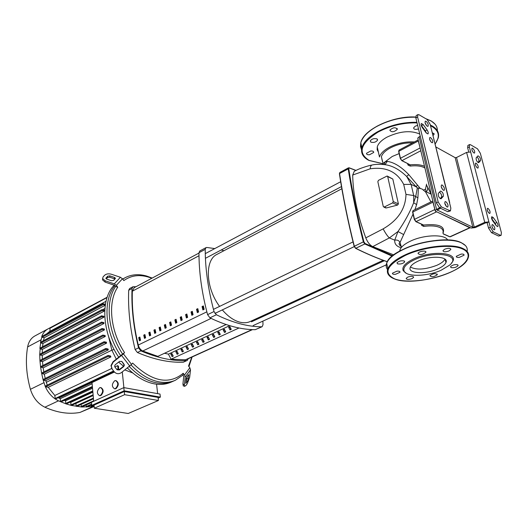 <?xml version="1.0" encoding="UTF-8"?>
<svg xmlns="http://www.w3.org/2000/svg" width="528" height="528" viewBox="0 0 528 528"><rect width="100%" height="100%" fill="white"/><g stroke="black" fill="none" stroke-linecap="round" stroke-linejoin="round"><path stroke-width="0.79" d="M252.463 329.63L185.863 359.819L171.092 359.185M226.103 324.522L157.859 356.367L142.738 351.008C140.534 349.859 139.036 347.866 138.25 345.035C133.756 326.099 131.789 308.161 132.343 291.205L134.152 287.701L198.977 253.07M153.945 330.125L154.678 333.406L155.852 332.831L155.12 329.551L153.945 330.125L155.225 330.053M155.318 333.095L154.697 330.31M148.823 332.64L149.549 335.9L150.711 335.333L149.985 332.066L148.823 332.64L150.097 332.561M150.196 335.59L149.582 332.812M191.044 311.949L191.836 315.308L193.083 314.701L192.291 311.335L191.044 311.949L192.41 311.843M192.469 315.005L191.796 312.147M180.213 317.255L180.985 320.595L182.213 319.994L181.441 316.655L180.213 317.255L181.553 317.163M181.625 320.285L180.965 317.447M143.748 335.122L144.461 338.382L145.622 337.814L144.903 334.561L143.748 335.122L145.009 335.049M145.114 338.065L144.507 335.3M159.106 327.598L159.845 330.891L161.033 330.31L160.288 327.017L159.106 327.598L160.4 327.518M160.492 330.574L159.865 327.782M164.314 325.043L165.066 328.35L166.261 327.763L165.508 324.463L164.314 325.043L165.62 324.964M165.706 328.033L165.073 325.228M185.605 314.615L186.384 317.962L187.625 317.361L186.839 314.008L185.605 314.615L186.958 314.516M187.024 317.651L186.358 314.807M175.633 323.202L176.847 322.608L176.081 319.282L174.867 319.876L175.633 323.202M174.867 319.876L176.194 319.783M176.273 322.892L175.619 320.067M196.535 309.256L197.333 312.635L198.594 312.022L197.795 308.642L196.535 309.256L197.914 309.151M197.967 312.325L197.287 309.461M170.326 325.783L171.534 325.195L170.775 321.882L169.567 322.469L170.326 325.783M169.567 322.469L170.887 322.384M170.966 325.472L170.326 322.661M202.072 306.544L202.877 309.929L204.151 309.316L203.339 305.923L202.072 306.544L203.458 306.438M203.511 309.626L202.825 306.748M138.712 337.59L139.425 340.837L140.567 340.276L139.861 337.029L138.712 337.59L139.966 337.524M140.072 340.52L139.471 337.762M477.418 168.003C475.622 166.221 475.009 164.597 475.563 163.139L476.164 163.225C477.952 165.007 478.566 166.63 478.005 168.089L477.418 168.003M489.311 213.365C487.463 211.556 486.842 209.88 487.45 208.336L488.004 208.395C489.852 210.21 490.466 211.886 489.852 213.424L489.311 213.365M443.48 190.278C441.474 188.384 440.821 186.615 441.52 184.985L442.2 185.051C444.2 186.958 444.853 188.72 444.154 190.344L443.48 190.278M431.785 142.613C429.845 140.738 429.185 139.036 429.818 137.498L430.551 137.59C432.485 139.465 433.138 141.167 432.505 142.705L431.785 142.613M472.903 151.985L471.973 150.124M472.666 148.269C474.434 150.044 475.048 151.648 474.507 153.08L473.9 152.988C472.131 151.213 471.517 149.609 472.052 148.177L472.666 148.269M426.499 125.545L425.106 122.892M426.063 121.275C427.984 123.143 428.63 124.826 428.017 126.331L427.277 126.232C425.357 124.37 424.703 122.681 425.317 121.169L426.063 121.275M447.077 206.963C445.045 205.055 444.391 203.267 445.111 201.597L445.777 201.663C447.803 203.577 448.457 205.359 447.731 207.022L447.077 206.963M494.036 229.72C492.169 227.905 491.548 226.208 492.175 224.631L492.716 224.684C494.578 226.505 495.191 228.202 494.564 229.772L494.036 229.72M493.033 228.776L491.944 226.42M446.266 206.309L444.761 203.188M430.993 141.933L429.581 139.187M442.675 189.618L441.197 186.595M488.314 212.414L487.245 210.144M476.421 167.026L475.444 165.04M469.577 144.573L467.894 145.438L467.643 147.774L469.333 146.916L469.577 144.573L470.461 144.712L477.503 148.81L480.341 153.285L501.389 232.663L501.092 235.356L500.366 235.283L493.284 231.878L490.321 227.291L488.545 228.083L491.509 232.67L498.597 236.062L501.092 235.356M488.545 228.083L487.139 222.677L488.908 221.879L469.333 146.916M484.737 222.334L474.223 227.113L456.515 157.516L466.6 152.414L484.737 222.334L488.908 221.879L490.321 227.291M493.35 217.694L496.868 222.532C498.062 224.492 498.346 225.859 497.726 226.631L496.221 225.647L492.69 220.796C491.489 218.836 491.205 217.463 491.825 216.698L493.35 217.694L491.608 218.486L495.112 223.318L496.868 222.532M480.506 160.644L478.705 162.67C476.876 161.825 476.018 160.215 476.15 157.852L477.959 155.852C479.774 156.691 480.625 158.288 480.506 160.644L478.817 161.482C479.167 160.037 478.566 158.506 477.015 156.875M436.326 202.851L439.573 207.801L447.698 211.688L450.443 210.91L441.408 206.923L438.161 201.967L436.326 202.851L415.853 117.935L417.595 116.985L417.925 114.602L419.027 114.761L427.053 119.434L430.155 124.252L450.846 208.124L450.443 210.91M417.595 116.985L438.161 201.967M438.286 193.453L440.51 191.037C442.622 191.895 443.553 193.651 443.322 196.317L441.104 198.759C438.973 197.894 438.035 196.126 438.286 193.453M426.103 132.785L422.268 127.525C421.06 125.598 420.77 124.252 421.397 123.493L423.251 124.667L427.073 129.914C428.274 131.842 428.564 133.188 427.937 133.954L426.103 132.785M417.925 114.602L416.183 115.559L415.853 117.935M440.253 198.607L441.507 197.195C441.969 195.505 441.309 193.802 439.527 192.073M426.426 133.188L425.324 130.852L421.159 125.182M496.181 225.595L495.112 223.318M477.952 162.479L478.817 161.482M456.515 157.516L455.169 157.661L472.837 227.264L474.223 227.113M472.837 227.264L437.237 210.038M440.636 208.309L437.653 209.735L437.329 210.428M449.453 202.468L449.731 203.617M487.139 222.677L485.753 222.829L475.246 227.601L471.101 228.056L435.554 211.273L435.098 210.415L439.514 207.768M445.368 204.963L445.777 204.772M468.686 151.774L467.643 147.774M449.717 202.646L431.462 129.538M420.242 136.138L417.747 138.079L417.925 138.818M455.169 157.661L435.996 147.035M470.659 151.991L466.6 152.414M414.929 209.675L416.625 204.613L417.899 197.875L418.433 187.981L422.103 189.044L425.621 192.02L426.122 191.737L425.456 189.242L423.614 189.981M403.385 234.425L397.967 231.535L394.739 240.154C397.221 239.719 398.983 240.504 400.019 242.51L413.068 214.071M401.293 246.563C398.858 244.655 398.435 243.302 400.019 242.51L401.485 247.322M421.456 224.162L421.72 225.443L423.713 226.42C430.564 225.489 435.904 225.832 439.725 227.449C442.537 228.782 443.606 230.597 442.926 232.894M420.149 188.272L408.804 174.662C401.148 166.703 393.974 162.281 387.262 161.396L385.275 161.707L382.906 163.594L382.648 164.426M383.348 164.492L381.388 156.776C382.331 153.648 385.301 150.698 390.311 147.939C397.459 144.296 404.864 142.633 412.52 142.936M382.444 161.509L381.388 156.776M419.734 134.046C410.692 130.106 399.742 131.149 386.885 137.188C381.467 140.23 378.253 143.477 377.249 146.936L377.164 149.721L378.411 152.163M414.361 141.959C405.781 141.398 397.393 143.2 389.189 147.352C383.737 150.361 380.497 153.575 379.48 156.988L377.249 146.936M447.599 239.963C444.939 234.003 423.865 234.604 410.447 241.138C404.686 243.883 401.214 246.748 400.026 249.724L399.736 251.051M384.298 207.016L383.275 206.527L377.837 181.652L378.464 180.352L387.13 176.015L387.691 176.563L393.268 201.557L392.627 202.871L384.298 207.016L386.357 207.933L385.334 207.761M387.493 176.187L392.812 179.051L398.409 203.92L397.505 205.102L386.357 207.933M393.697 254.885L372.761 246.602C369.923 245.243 367.6 242.332 365.792 237.871C357.344 214.652 352.975 193.71 352.697 175.045L354.229 171.349M421.72 225.443L422.789 224.763M423.713 226.42L423.614 225.02L422.776 224.756M407.576 163.634L408.005 165.04L409.081 164.413L409.583 164.663L409.147 164.439M408.005 165.04L410.183 166.069L410.19 164.842L401.775 160.651L400.435 158.281L398.825 151.305L400.283 158.4M410.183 166.069C416.691 165.376 421.608 166.036 424.934 168.036M426.578 184.094L425.456 189.242M417.206 185.17L416.361 186.945L417.331 187.955L418.433 187.981M408.804 174.662L406.639 176.431C399.28 169.363 391.941 165.436 384.615 164.65C379.289 164.129 375.19 164.241 372.306 164.98C371.177 165.033 370.458 166.313 370.148 168.821C385.915 166.505 397.102 171.712 403.709 184.43L405.986 194.377C405.596 208.765 397.98 220.255 383.143 228.862C385.334 233.039 387.4 236.056 389.341 237.923L394.739 240.154C394.416 243.91 396.548 246.444 401.141 247.757M430.947 201.914L425.621 192.02M416.625 204.613L413.675 202.752C409.84 212.375 404.606 221.971 397.967 231.535L389.341 237.923L372.761 246.602M417.899 197.875L415.708 196.502L413.675 202.752L413.708 195.545L411.114 184.371L406.639 176.431L416.361 186.945L411.114 184.371L403.709 184.43M426.73 185.407L431.178 194.218L426.122 191.737L427.152 190.641L427.713 188.833L427.515 186.826L426.723 185.909M417.331 187.955L415.708 196.502L413.708 195.545L405.986 194.377M387.262 161.396L385.103 164.67M399.142 153.595L392.245 156.466L385.275 161.707L384.179 164.591M382.734 164.03L382.787 164.439M431.218 194.245L431.303 194.581M383.143 228.862L365.792 237.871M352.697 175.045L370.148 168.821M222.314 309.896C227.905 316.384 233.699 320.463 239.705 322.126C243.599 323.136 247.078 322.938 250.147 321.545L383.176 260.311M400.125 245.804L400.488 243.566M341.84 188.753L217.048 254.338C204.593 259.895 205.57 287.72 219.589 306.412M132.937 286.763L129.611 288.539L128.707 290.261C127.915 308.854 130.053 328.607 135.122 349.523L137.412 352.499C153.773 359.482 169.059 362.723 183.269 362.234L186.674 360.697C172.484 361.159 157.205 357.885 140.837 350.856L138.547 347.873C133.445 326.905 131.274 307.111 132.033 288.479L132.937 286.763L135.986 286.724M223.133 329.809L224.38 329.228L225.746 331.888L224.499 332.468L223.133 329.809L224.829 330.231L225.106 332.185M217.701 332.323L218.935 331.756L220.295 334.402L219.054 334.976L217.701 332.323L219.391 332.746L219.668 334.693M212.309 334.825L213.53 334.257L214.883 336.897L213.662 337.465L212.309 334.825L214.005 335.24L214.276 337.181M206.963 337.306L208.177 336.739L209.524 339.365L208.309 339.926L206.963 337.306L208.659 337.715L208.923 339.643M228.617 327.261L229.878 326.68L231.244 329.353L229.99 329.934L228.617 327.261L230.307 327.697L230.597 329.657M196.409 342.197L197.604 341.642L198.937 344.249L197.743 344.797L196.409 342.197L198.086 342.593M198.112 342.639L198.363 344.513M191.195 344.612L192.383 344.065L193.71 346.658L192.529 347.206L191.195 344.612L192.859 344.995M192.911 345.094L193.149 346.916M186.028 347.008L187.202 346.46L188.529 349.048L187.354 349.589L186.028 347.008L187.678 347.384M187.75 347.523L187.975 349.298M180.906 349.384L182.068 348.843L183.388 351.417L182.226 351.952L180.906 349.384L182.536 349.747M182.629 349.932L182.846 351.661M175.824 351.74L176.979 351.206L178.292 353.767L177.137 354.295L175.824 351.74L177.434 352.097M177.553 352.328L177.764 354.011M170.782 354.077L171.93 353.542L173.237 356.096L172.088 356.624L170.782 354.077L172.379 354.42M172.517 354.697L172.722 356.334M201.663 339.761L202.864 339.2L204.211 341.821L203.003 342.375L201.663 339.761L203.359 340.164L203.623 342.091M229.693 325.664L168.412 354.123L164.558 353.285M226.162 324.542L157.859 356.367M239.006 327.994L171.026 359.212L168.412 354.123M262.871 321.136L263.017 324.727L262.132 326.7L261.617 326.806C247.797 326.746 232.723 322.727 216.388 314.747L214.018 311.54C208.157 289.443 205.227 268.719 205.22 249.368L206.032 247.619L206.811 247.474L214.784 248.582M221.232 249.982L223.958 250.701M262.548 315.836L262.607 316.681M206.032 247.619L199.802 250.952L198.983 252.701C198.917 271.993 201.782 292.644 207.577 314.642L209.939 317.83C226.281 325.73 241.382 329.677 255.235 329.69L262.132 326.7M188.199 358.756L187.209 360.571M154.935 331.379L154.803 330.257M131.076 364.954C139.94 374.279 149.213 379.903 158.888 381.836C164.947 382.939 170.458 382.411 175.415 380.239L183.011 375.032L183.19 373.283C168.874 385.143 152.024 381.744 132.64 363.079L131.551 364.419L123.42 353.905L113.243 362.083L113.012 361.786L122.602 354.077L124.529 352.585L123.42 353.905M115.632 286.48L114.213 285.206L105.125 282.117L105.184 280.771L114.286 283.859L116.332 285.358L117.731 287.199L115.632 286.48C104.947 301.561 107.712 331.742 122.602 354.077M152.176 278.071L146.599 276.032C138.64 273.801 131.426 274.382 124.964 277.794L122.753 279.16M122.668 279.048L124.964 277.794M114.939 285.635C102.531 300.148 104.775 332.383 120.754 355.786C104.775 332.383 102.531 300.148 114.939 285.635M129.254 366.498C137.999 375.52 147.121 380.972 156.611 382.846C162.677 383.942 168.188 383.407 173.151 381.236C168.188 383.407 162.677 383.942 156.611 382.846C147.121 380.972 137.999 375.52 129.254 366.498M121.988 361.627L124.027 364.254L124.37 365.27L123.691 366.623L119.381 369.97L117.005 369.719L114.959 367.085L114.616 366.016L115.295 364.716L119.612 361.363L121.909 361.528M114.946 367.072L116.767 369.415L119.143 369.666L123.446 366.326L124.12 364.973L121.843 361.462M115.196 278.738L113.659 280.381L111.408 280.705L106.748 279.127L105.89 278.395L107.62 276.184L109.857 275.86L114.497 277.431L115.368 278.164L115.196 278.738M114.932 279.022L109.791 277.2L107.56 277.523L106.26 278.883M113.243 362.083L111.21 365.924L112.233 369.204L114.279 371.831C116.391 374.029 118.774 374.279 121.427 372.596L131.551 364.419M113.012 361.786L110.986 365.627L112.002 368.9M151.813 278.263C141.161 274.091 131.835 274.87 123.836 280.592L122.456 278.764L120.424 277.279L111.401 274.243C108.61 273.491 106.379 273.808 104.702 275.194L103.138 276.817L102.604 278.579L105.184 280.771M102.656 278.764L102.544 279.926L105.125 282.117M183.19 373.283L184.523 375.032L185.196 377.078L184.378 384.622L182.919 384.1L183.724 376.556L183.011 375.032M184.378 384.622L184.602 386.324L185.975 385.493L187.295 383.658L189.664 377.296L190.502 369.785L189.842 367.752L188.529 366.01L191.809 357.119M124.529 352.585C110.2 330.964 107.494 301.864 117.731 287.199M188.945 366.564L192.119 356.981M186.932 376.781L188.707 374.682L188.351 379.117L187.559 381.242L185.783 383.348L186.133 378.919L186.932 376.781M185.902 381.011L186.905 378.596L187.136 376.497M182.919 384.1L183.427 385.902M175.415 380.239L170.887 382.232C165.924 384.404 160.406 384.945 154.348 383.856C145.002 382.028 136.013 376.728 127.38 367.957M123.684 363.838L121.671 361.317M118.793 357.304C101.911 332.99 100.234 299.02 114.173 285.193M100.379 395.472L99.548 395.657C96.664 393.664 96.697 391.024 99.66 387.724L100.505 387.532C103.389 389.532 103.343 392.179 100.379 395.472M101.013 387.618C103.884 389.624 103.838 392.271 100.874 395.558L99.541 395.657M115.454 388.595L114.583 388.793C111.626 386.78 111.659 384.107 114.675 380.767L115.573 380.569C118.523 382.589 118.483 385.262 115.454 388.595M116.094 380.662C119.024 382.701 118.972 385.381 115.949 388.687L115.078 388.879M158.162 398.079L160.367 397.129L160.004 394.053L123.823 387.618L91.463 402.296L91.74 405.398L94.103 405.768M160.367 397.129L124.146 390.793L123.823 387.618M124.146 390.793L91.74 405.398M94.321 408.236L128.212 413.483L158.44 400.495L158.083 397.406L124.285 391.512L94.043 405.121L94.321 408.236L124.608 394.687L124.285 391.512M122.285 371.93L123.889 387.631M93.694 401.28L92.011 382.569L114.431 372.016M157.648 393.637L156.565 384.193M124.872 369.91L132.726 372.953M158.44 400.495L124.608 394.687M93.469 398.785L76.672 406.441L76.124 405.959L75.913 403.451L93.179 395.531M93.172 395.492L71.537 405.418L70.983 404.936L70.772 402.376L92.875 392.165M92.829 391.651L66.323 403.9L65.762 403.418L65.551 400.792L92.519 388.238M92.433 387.235L61.024 401.881L60.456 401.399L60.245 398.686L92.116 383.724M65.551 400.792L64.317 400.349M70.772 402.376L70.046 402.184M127.182 368.115L127.816 368.405M60.245 398.686L58.337 397.795M108.596 336.574L111.863 350.163L116.305 359.238M118.642 362.116L123.565 366.221M114.055 371.54L55.295 399.029L54.82 395.492L111.712 368.485M114.88 366.98L117.704 365.633L118.028 368.867L118.615 369.395L118.503 366.287L117.704 365.633M47.236 385.11L45.811 380.675L43.52 380.279L43.124 379.87L43.454 379.388M110.92 356.908L108.313 356.38L108.049 355.463L110.418 355.892L110.92 356.908L48.253 387.308L45.646 386.879L45.283 386.562L45.586 385.981M54.82 395.492L48.253 387.308M91.489 402.56L81.602 407.009L71.353 405.431L66.106 403.907L58.463 400.844L55.295 399.029C50.985 396 47.645 391.842 45.283 386.562L43.124 379.87L41.646 373.369L41.983 372.92M91.687 404.804L86.592 407.081L86.011 405.049M93.667 405.702L91.496 406.672L81.602 407.009L81.002 404.468M94.142 406.223L91.496 406.672L90.935 405.148M49.988 331.3L49.955 328.033M105.257 305.23L44.246 337.715L42.082 337.267L41.699 336.58C43.012 333.036 45.124 330.469 48.041 328.865L107.177 297.224M104.32 311.065L104.412 310.2L101.957 309.665L102.234 310.556L104.32 311.065L42.953 343.451L40.867 343.022L40.465 342.415L42.022 336.402M46.589 333.881L49.573 331.525L106.009 301.31M103.93 317.209L103.957 316.325L101.561 315.817L101.831 316.708L103.93 317.209L42.379 349.371L40.286 348.955L39.877 348.381L40.801 342.157M105.415 304.26L102.993 303.719L103.27 304.603L105.277 305.098M103.963 323.499L103.93 322.595L101.574 322.106L101.851 323.004L103.963 323.499L42.227 355.417L40.121 355.007L39.712 354.466L40.055 354.13M40.359 361.172L102.267 329.432L101.996 328.528L104.32 328.997L104.412 329.914L42.497 361.574L40.359 361.172L39.95 360.664L39.712 354.466L40.227 348.084M43.375 340.718L44.246 337.715M42.577 346.777L42.953 343.451M42.24 352.922L42.379 349.371M42.346 359.165L42.227 355.417M42.874 365.501L42.497 361.574M105.277 336.468L103.099 335.986L102.828 335.075L105.125 335.531L105.277 336.468L43.177 367.838L40.59 366.967L39.95 360.664L40.293 360.294M43.837 371.93L43.177 367.838M106.564 343.134L104.333 342.652L104.062 341.741L106.359 342.184L106.564 343.134L44.279 374.207L41.646 373.369L40.59 366.967L40.933 366.557M45.236 378.444L44.279 374.207M108.293 349.919L105.996 349.437L105.725 348.526L108.016 348.949L108.293 349.919L45.811 380.675M102.267 329.432L104.412 329.914M94.162 406.461L79.966 412.447C68.904 414.467 57.209 412.724 44.873 407.213C37.891 403.715 33.073 397.749 30.413 389.314C26.275 374.378 25.344 360.248 27.621 346.929C28.611 341.774 31.033 338.111 34.888 335.947L48.041 328.865M376.926 138.871L377.573 140.098C376.075 142.138 373.857 142.831 370.907 142.171L370.247 140.943C371.745 138.897 373.969 138.204 376.926 138.871M370.669 151.001C372.761 150.889 373.765 151.378 373.679 152.467L369.508 154.757C367.415 154.869 366.412 154.381 366.498 153.298L370.669 151.001M418.499 128.924C415.391 129.769 413.761 129.413 413.622 127.849L415.265 126.179L417.648 125.38M397.267 129.386C394.033 132.191 391.558 132.469 389.849 130.211L389.875 130.132C393.096 127.314 395.571 127.037 397.294 129.294L397.267 129.386M432.478 132.785L434.115 134.237L433.138 135.458M410.401 267.036C416.5 270.197 425.337 269.617 436.907 265.287C441.19 263.366 443.883 261.32 444.972 259.149M437.765 268.93C442.24 266.93 444.972 264.812 445.955 262.574C449.117 256.337 430.478 255.248 418.169 261.089C413.827 263.089 411.2 265.162 410.282 267.32C407.312 273.59 425.555 274.567 437.765 268.93M451.546 262.937C461.056 252.945 433.224 249.553 414.011 258.753C405.28 262.957 401.676 266.944 403.214 270.719L406.23 273.233M414.638 259.684C406.184 263.743 402.692 267.597 404.171 271.247C406.765 277.081 427.396 276.467 441.091 270.263L449.5 265.214C462.475 254.859 434.735 250.087 414.638 259.684M404.045 260.938C400.996 260.482 398.633 261.129 396.964 262.871L397.591 263.861C400.64 264.31 402.996 263.67 404.666 261.928L404.045 260.938M396.911 271.168L392.443 273.2C392.304 274.098 393.327 274.468 395.512 274.303L399.98 272.27C400.125 271.372 399.102 271.003 396.911 271.168M407.794 277.088L406.177 278.348C406.534 279.675 408.461 279.781 411.972 278.652L413.602 277.391C413.252 276.058 411.319 275.959 407.794 277.088M429.924 275.603L429.884 275.689C431.468 277.273 433.93 276.969 437.263 274.771L437.309 274.672C435.712 273.088 433.25 273.398 429.924 275.603M451.051 267.604C454.021 268.019 456.364 267.373 458.08 265.643L457.565 264.772C454.588 264.343 452.245 264.997 450.529 266.726L451.051 267.604M459.248 257.407L464.033 255.202C464.204 254.305 463.228 253.942 461.109 254.1L456.317 256.304C456.152 257.202 457.129 257.572 459.248 257.407M448.978 250.958L450.806 249.513C450.496 248.054 448.49 247.936 444.787 249.157L442.972 250.595C443.282 252.054 445.282 252.173 448.978 250.958M425.792 252.41L425.825 252.331C426.848 250.193 418.843 251.163 418.031 253.275L418.004 253.341C419.668 255.149 422.268 254.839 425.792 252.41M184.866 360.056L252.014 329.611M211.101 318.397L142.738 351.008M138.25 345.035L206.844 311.837M198.997 255.743L132.343 291.205M500.366 235.283L498.597 236.062M491.509 232.67L493.284 231.878M439.573 207.801L441.408 206.923M449.526 210.824L447.698 211.688M441.507 197.195L443.322 196.317M440.893 198.812L441.269 198.634M425.324 130.852L427.073 129.914M421.509 125.611L423.251 124.667M436.524 209.194L419.093 136.752M387.691 176.563L392.812 179.051M398.409 203.92L393.268 201.557M392.627 202.871L397.505 205.102M387.288 261.776C377.263 258.324 366.683 253.843 355.562 248.325L354.149 246.352C347.747 220.829 342.837 196.607 339.405 173.686L339.834 172.491L339.55 173.54L348.223 168.874C351.78 191.895 356.822 216.229 363.343 241.883L354.149 246.352L355.733 248.292L354.308 246.22C347.906 220.691 342.982 196.462 339.55 173.54L339.478 173.837C342.903 196.7 347.807 220.849 354.182 246.299M387.321 261.71C377.335 258.265 366.808 253.79 355.733 248.292L364.775 243.976L365.039 243.461L363.898 241.791C357.377 216.157 352.334 191.842 348.77 168.848L348.223 168.874L348.493 167.825L339.834 172.491M363.898 241.791L363.343 241.883L364.775 243.976L392.132 256.126M348.77 168.848L349.127 167.785M349.364 168.003L355.905 170.491M392.621 255.717L365.039 243.461M443.032 233.237C445.487 226.36 439.012 223.621 423.614 225.02L416.051 221.628L414.487 219.278L412.797 211.939L413.028 210.599L432.841 200.996M443.23 233.911L449.533 236.735M436.55 211.741L469.729 227.726L449.863 236.775L443.197 233.785M414.335 219.384L412.619 212.091L432.973 202.171L435.079 210.487M422.75 224.743L415.873 221.668L414.308 219.43L434.887 209.53M413.028 210.599L412.619 212.091L414.308 219.43L415.873 221.668L436.326 211.972L435.554 211.273M470.276 227.667L469.946 227.509M424.532 166.346C421.001 164.723 416.216 164.221 410.19 164.842L401.966 160.611L420.79 150.764M418.427 140.917L398.825 151.305L399.023 150.11L398.653 151.477L400.264 158.446L401.775 160.651L400.435 158.281L419.984 148.012L420.374 149.028M418.301 140.976L420.116 147.952M128.707 290.261L132.033 288.479M138.547 347.873L135.122 349.523M198.983 252.701L205.22 249.368M261.617 326.806L255.235 329.69M209.939 317.83L216.388 314.747M214.018 311.54L207.577 314.642M137.412 352.499L140.837 350.856M186.674 360.697L183.269 362.234M106.022 278.665L106.062 277.814M107.56 277.523L107.62 276.184M109.791 277.2L109.857 275.86M114.431 278.771L114.497 277.431M121.645 355.562L129.789 366.082M120.424 277.279L114.286 283.859M116.332 285.358L122.456 278.764M189.842 367.752L184.523 375.032M188.186 375.052L188.78 375.263M186.905 378.596L188.351 379.117M186.113 380.721L187.559 381.242M185.698 382.879L186.239 383.071M185.196 377.078L190.502 369.785M76.124 405.959L93.41 398.072M70.983 404.936L93.113 394.766M65.762 403.418L92.763 390.918M60.456 401.399L92.367 386.496M58.879 398.059L114.371 371.943M118.576 369.963L119.031 369.752M114.114 349.483L111.863 350.163L46.273 382.338M55.051 398.587L113.599 370.96M116.8 369.448L118.028 368.867M86.143 406.586L91.621 404.111M81.173 406.514L93.654 400.844M91.027 406.177L92.486 405.517M49.771 328.376L107.072 297.535M40.867 343.022L102.234 310.556M42.082 337.267L103.27 304.603M40.121 355.007L101.851 323.004M40.286 348.955L101.831 316.708M102.551 309.751L104.874 308.517M42.049 373.811L104.333 342.652M40.999 367.442L103.099 335.986M45.646 386.879L108.313 356.38M43.52 380.279L105.996 349.437M27.621 346.929L40.841 339.893M30.413 389.314L43.897 382.694M44.873 407.213L58.463 400.844M79.966 412.447L93.568 406.342M417.041 122.879C403.399 122.536 390.377 125.624 377.975 132.139C360.367 143.491 357.43 152.915 369.164 160.42L382.193 163.522M435.204 143.84C440.134 136.798 439.151 131.063 432.247 126.641L430.525 125.756M435.244 143.986L438.266 137.96C439.448 133.115 437.527 129.169 432.498 126.126L430.353 125.05M416.902 122.305C403.181 122.014 390.106 125.136 377.672 131.677C368.768 136.745 363.508 142.118 361.885 147.794C360.677 153.133 362.974 157.285 368.788 160.255M437.369 130.7C437.474 126.799 435.435 123.592 431.251 121.07L426.109 118.886M415.721 117.209C402.013 116.886 388.951 120.008 376.53 126.588C367.66 131.677 362.419 137.075 360.809 142.791L360.512 146.494L361.574 149.873M360.921 143.319L361.654 149.002M427.502 119.348L426.023 118.833M415.714 117.104C402.085 116.728 389.077 119.816 376.688 126.37M425.957 124.166L425.535 124.054M460.937 242.629C449.995 237.29 422.05 240.352 404.052 248.939M467.108 251.434C467.881 247.837 465.973 244.979 461.386 242.84C450.331 237.448 422.09 240.55 403.907 249.216C394.376 253.737 388.634 258.39 386.681 263.182C385.783 265.617 386.093 267.775 387.598 269.656M461.116 242.596C443.692 233.6 390.225 248.134 386.681 263.182L387.869 268.712C386.496 273.385 388.78 276.817 394.726 279.008C413.186 286.631 463.353 273.253 468.131 258.04C469.636 254.001 467.848 250.8 462.772 248.444C451.717 243.124 423.41 246.246 405.167 254.859C395.604 259.354 389.842 263.974 387.869 268.712C386.938 271.201 387.288 273.392 388.912 275.286M405.484 255.334C386.516 265.313 382.978 273.194 394.871 278.982C406.666 283.345 431.416 280.52 449.15 272.831C467.036 265.221 474.019 254.001 462.508 248.978C451.559 243.725 423.542 246.814 405.484 255.334M417.747 138.079L435.098 210.415M400.026 249.724L400.257 250.767M385.79 207.966L383.863 207.101M356.044 170.419L349.259 167.831M450.272 236.801L470.125 227.759M418.189 139.927L399.023 150.11M354.202 171.362C360.208 167.818 371.25 165.02 371.791 165.079M214.922 313.441L354.229 246.635M213.444 309.375L353.041 241.903M251.453 321.809L384.338 260.733M253.169 325.558L386.239 264.865M386.529 264.733L386.971 264.535M205.425 258.311L341.471 186.589M205.267 253.638L340.659 181.738M115.348 278.5L115.368 278.164M102.544 279.926L102.604 278.579M184.602 386.324L183.15 385.796M100.043 395.736L99.548 395.657M118.615 369.395L117.473 369.93M101.957 309.665L40.61 342.177M102.993 303.719L41.831 336.422M101.574 322.106L39.871 354.156M101.561 315.817L40.036 348.11M40.108 360.314L101.996 328.528M41.804 372.946L104.062 341.741M40.755 366.577L102.828 335.075M45.408 386.001L108.049 355.463M43.276 379.408L105.725 348.526M415.708 117.038C393.169 115.5 363.158 129.617 360.809 142.791L361.885 147.794C360.769 153.298 363.139 157.516 368.986 160.453L382.285 163.588M431.198 120.965L434.973 124.08M377.381 139.227L377.573 140.098M373.501 151.648L373.679 152.467M397.082 128.377L397.294 129.294M433.904 133.366L434.115 134.237M431.046 120.872L425.647 118.615M445.177 259.321L445.955 262.574M403.214 270.719L404.171 271.247M457.915 264.977L458.08 265.643M463.855 254.489L464.033 255.202M450.622 248.767L450.806 249.513M425.654 251.585L425.825 252.331M437.309 274.672L437.158 274.039M413.602 277.391L413.457 276.751M399.98 272.27L399.835 271.603M404.666 261.928L404.507 261.215M461.287 242.675L465.465 245.573"/></g></svg>
